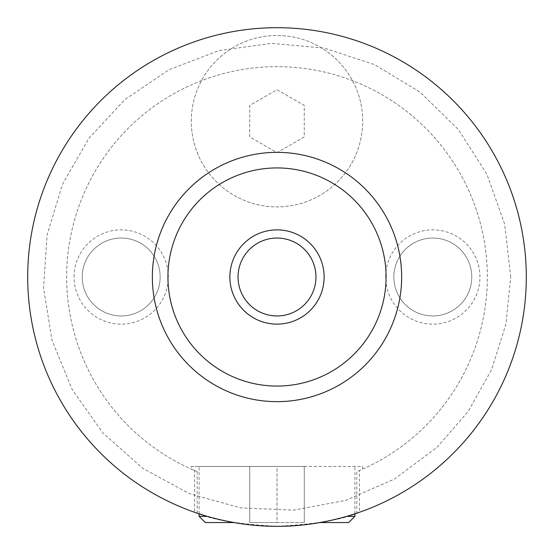 <?xml version="1.0" encoding="UTF-8"?>
<svg xmlns="http://www.w3.org/2000/svg" width="554" height="554" viewBox="0 0 554 554"><rect width="100%" height="100%" fill="white"/><g stroke="black" fill="none" stroke-linecap="round" stroke-linejoin="round"><path stroke-width="0.42" stroke-dasharray="2.77 2.08" d="M191.303 466.475L277 466.475L191.303 466.475L191.303 469.099L194.551 470.512A210.347 210.347 0 0 1 110.551 148.389A210.347 210.347 0 0 1 443.449 148.389A210.347 210.347 0 0 1 359.449 470.512L356.831 471.606L356.831 513.17C341.541 519.908 314.935 524.285 277 526.3C239.065 524.285 212.459 519.908 197.169 513.17L197.169 471.606L194.551 470.512L194.551 512.27A249.3 249.3 0 0 1 304.949 29.272A249.3 249.3 0 0 1 526.3 277A249.3 249.3 0 0 1 277 526.3A249.3 249.3 0 0 1 27.7 277A249.3 249.3 0 0 1 277 27.7A249.3 249.3 0 0 1 526.3 277A249.3 249.3 0 0 1 277 526.3A249.3 249.3 0 0 1 27.7 277A249.3 249.3 0 0 1 277 27.7A249.3 249.3 0 0 1 526.3 277A249.3 249.3 0 0 1 152.35 492.901A249.3 249.3 0 0 1 152.35 61.099A249.3 249.3 0 0 1 526.3 277A249.3 249.3 0 0 1 359.449 512.27L359.449 470.512L362.697 469.099L362.697 466.475L199.094 466.475L362.697 466.475M191.303 121.188A85.697 85.697 0 0 1 277 35.491A85.697 85.697 0 0 1 362.697 121.188A85.697 85.697 0 0 1 277 206.884A85.697 85.697 0 0 1 191.303 121.188A85.697 85.697 0 0 1 277 35.491A85.697 85.697 0 0 1 362.697 121.188A85.697 85.697 0 0 1 277 206.884A85.697 85.697 0 0 1 191.303 121.188M354.906 516.335L346.769 516.335M207.231 516.335L199.094 516.335M205.326 522.567L234.037 522.567M319.963 522.567L348.674 522.567M238.047 277A38.953 38.953 0 0 0 277 315.953A38.953 38.953 0 0 0 315.953 277A38.953 38.953 0 0 0 277 238.047A38.953 38.953 0 0 0 238.047 277M74.056 277A47.132 47.132 0 0 1 121.188 229.868A47.132 47.132 0 0 1 168.319 277A47.132 47.132 0 0 1 121.188 324.132A47.132 47.132 0 0 1 74.056 277M160.141 277A38.953 38.953 0 0 1 121.188 315.953A38.953 38.953 0 0 1 82.234 277A38.953 38.953 0 0 1 121.188 238.047A38.953 38.953 0 0 1 160.141 277A38.953 38.953 0 0 1 121.188 315.953A38.953 38.953 0 0 1 82.234 277A38.953 38.953 0 0 1 121.188 238.047A38.953 38.953 0 0 1 160.141 277M385.681 277A47.132 47.132 0 0 1 432.812 229.868A47.132 47.132 0 0 1 479.944 277A47.132 47.132 0 0 1 432.812 324.132A47.132 47.132 0 0 1 385.681 277M471.766 277A38.953 38.953 0 0 1 432.812 315.953A38.953 38.953 0 0 1 393.859 277A38.953 38.953 0 0 1 432.812 238.047A38.953 38.953 0 0 1 471.766 277A38.953 38.953 0 0 1 432.812 315.953A38.953 38.953 0 0 1 393.859 277A38.953 38.953 0 0 1 432.812 238.047A38.953 38.953 0 0 1 471.766 277M152.35 277A124.65 124.65 0 0 1 277 152.35A124.65 124.65 0 0 1 401.65 277A124.65 124.65 0 0 1 277 401.65A124.65 124.65 0 0 1 152.35 277M197.169 471.606A210.347 210.347 0 0 1 109.976 149.137A210.347 210.347 0 0 1 444.024 149.137A210.347 210.347 0 0 1 356.831 471.606M197.169 513.17A249.3 249.3 0 0 1 304.035 29.168A249.3 249.3 0 0 1 356.831 513.17M277 522.567L249.729 522.567L304.264 522.567L277 522.567L277 466.475L249.729 466.475L304.264 466.475L277 466.475L277 522.567M249.729 522.567L249.729 466.475L249.729 522.567M304.264 522.567L304.264 466.475L304.264 522.567M304.264 136.928L277 152.675L249.729 136.928L249.729 105.447L277 89.7L304.264 105.447L304.264 136.928L277 152.675L249.729 136.928L249.729 105.447L277 89.7L304.264 105.447L304.271 136.928M510.719 277L504.68 224.225L486.883 174.178L458.248 129.442L420.251 92.324L374.85 64.749L324.395 48.136L271.495 43.344L218.878 50.622L169.261 69.596L125.211 99.277L89 138.14L62.505 184.177L47.083 235.014L43.537 288.011L52.055 340.44L72.193 389.594L102.906 432.937L142.613 468.22L189.26 493.621L240.436 507.838L293.509 510.137L345.724 500.387L394.386 479.099L436.988 447.376L468.22 411.387L491.495 369.823L505.864 324.395L510.719 277M354.906 513.814L354.906 466.475M199.094 513.814L199.094 466.475"/><path stroke-width="0.83" d="M346.769 516.335L354.906 516.335L354.906 513.814M234.037 522.567L205.326 522.567L199.094 516.335L207.231 516.335M354.906 516.335L348.674 522.567L319.963 522.567M359.449 512.27C349.581 516.058 314.665 526.653 277 526.3C239.335 526.653 204.419 516.058 194.551 512.27M324.132 277A47.132 47.132 0 0 0 277 229.868A47.132 47.132 0 0 0 229.868 277A47.132 47.132 0 0 0 277 324.132A47.132 47.132 0 0 0 324.132 277M238.047 277A38.953 38.953 0 0 0 277 315.953A38.953 38.953 0 0 0 315.953 277A38.953 38.953 0 0 0 277 238.047A38.953 38.953 0 0 0 238.047 277M401.65 277A124.65 124.65 0 0 1 277 401.65A124.65 124.65 0 0 1 152.35 277A124.65 124.65 0 0 1 277 152.35A124.65 124.65 0 0 1 401.65 277M526.3 277A249.3 249.3 0 0 1 277 526.3A249.3 249.3 0 0 1 27.7 277A249.3 249.3 0 0 1 277 27.7A249.3 249.3 0 0 1 526.3 277M386.069 277A109.069 109.069 0 0 0 277 167.931A109.069 109.069 0 0 0 167.931 277A109.069 109.069 0 0 0 277 386.069A109.069 109.069 0 0 0 386.069 277M199.094 516.335L199.094 513.814"/></g></svg>
